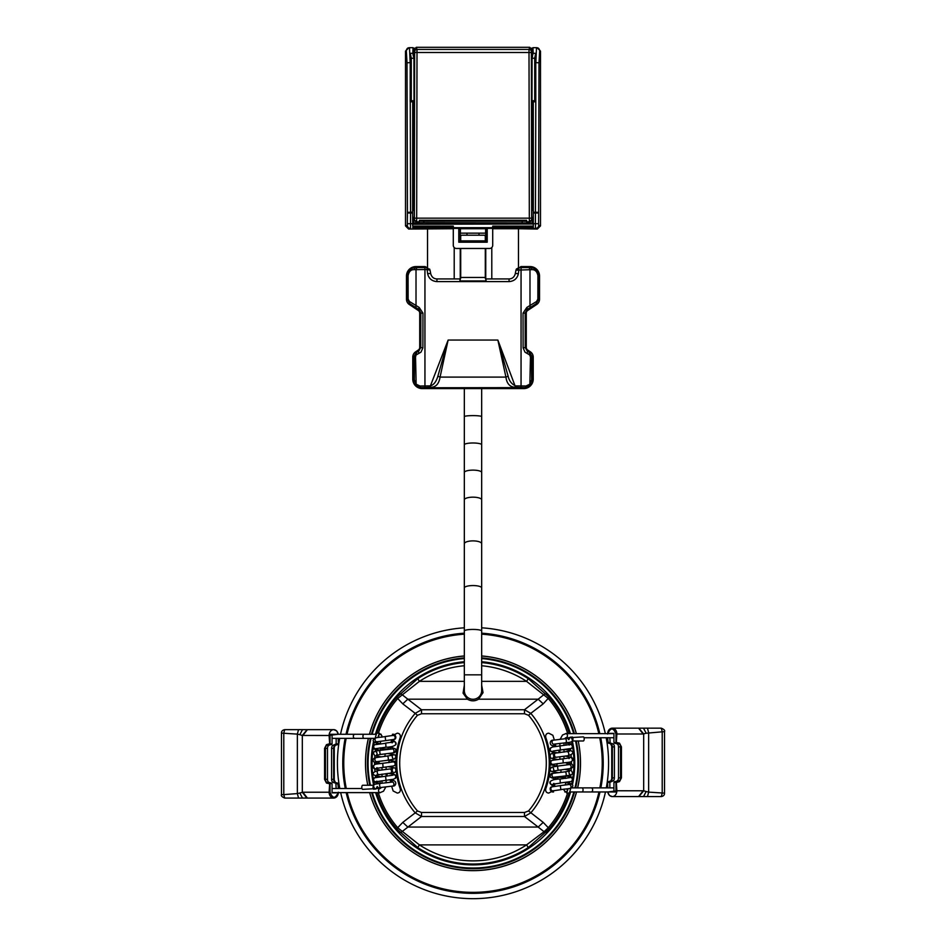 <?xml version="1.0" encoding="UTF-8"?>
<svg xmlns="http://www.w3.org/2000/svg" width="946" height="946" viewBox="0 0 946 946"><rect width="100%" height="100%" fill="white"/><g stroke="black" fill="none" stroke-linecap="round" stroke-linejoin="round"><path stroke-width="1.42" d="M572.401 740.99L583.268 740.99A2.046 0.934 -90 0 0 584.19 739.216A2.046 0.934 -90 0 0 583.528 736.969A2.046 0.934 -90 0 0 583.268 736.887L569.019 737.703M568.321 739.287L568.877 737.738M373.599 785.251L362.732 785.251A2.046 0.934 90 0 0 361.81 787.025A2.046 0.934 90 0 0 362.472 789.271A2.046 0.934 90 0 0 362.732 789.354L376.981 788.538M377.123 788.515L377.679 786.954M473 699.271A8.668 8.668 0 0 0 481.668 690.604L481.668 674.829L464.332 674.829L464.332 690.604A8.668 8.668 0 0 0 473 699.271M281.577 733.103L281.47 733.103C281.411 731.258 282.499 730.099 284.699 729.65L283.788 733.103L283.788 794.605L281.47 794.605L281.47 733.103L297.351 734.12A4.458 0.863 -85.8 0 1 297.351 734.096L299.823 734.711L302.484 729.638L298.534 729.638L297.351 734.072A4.458 0.863 -85.8 0 1 297.351 734.072L297.351 793.588L283.788 794.605L284.711 798.069C281.943 796.899 280.867 795.752 281.47 794.605M302.484 798.069L299.823 792.996L297.351 793.588A4.458 0.863 -94.2 0 0 297.351 793.611L298.534 798.069L307.154 798.057M336.161 792.606L332.058 792.866L332.058 783.82L329.681 783.193L329.125 792.228L302.838 792.228L299.823 792.996M299.823 734.711L302.318 735.456L302.318 792.251L306.894 798.069L333.713 798.069A5.83 4.6 90 0 0 338.301 792.606M307.154 729.65L302.318 735.456L329.125 735.48L329.681 744.514L332.058 743.887L332.058 734.841M332.058 783.82L327.044 782.448A3.157 1.939 90 0 1 325.448 779.338L325.448 748.369A3.157 1.939 90 0 1 327.044 745.271L326.488 744.644L324.561 748.369L324.561 779.338L326.488 783.063L330.012 783.82L330.012 792.228C332.673 798.85 335.404 798.897 338.207 792.37M326.488 744.644L329.125 743.887L330.012 743.887L329.681 744.514L327.044 745.271L331.739 744.514M331.739 783.193L329.102 782.448A3.157 1.939 90 0 1 327.493 779.338L327.493 748.369A3.157 1.939 90 0 1 329.102 745.271M334.269 781.656L334.269 746.063M338.077 734.273L330.012 735.29L330.012 743.887L332.058 743.887M338.313 788.503L337.888 783.193L335.842 783.193L336.161 788.503M336.161 792.866L332.058 792.866M336.161 738.365L336.161 743.887L333.205 745.271A3.157 1.939 -90 0 0 331.597 748.369L331.597 779.338A3.157 1.939 -90 0 0 333.205 782.448L335.842 783.193M481.668 662.59A100.903 100.903 0 0 1 528.294 678.708L549.342 697.415A100.725 100.725 0 0 1 569.173 733.162L567.588 733.162L569.48 733.635M549.342 697.415L548.207 698.396L526.567 681.345A97.757 97.757 0 0 0 481.668 665.748M546.339 694.033A3.157 1.301 137.6 0 0 544.045 694.541L538.179 699.177L543.217 703.859L530.777 713.355A76.259 76.259 0 0 1 530.777 812.874L524.486 816.493L524.486 812.484L528.542 810.947L543.217 822.381L549.342 828.826L528.294 847.533A100.903 100.903 0 0 1 417.706 847.533L396.658 828.826A100.725 100.725 0 0 1 376.827 793.079L378.412 793.079L376.52 792.606M528.294 678.708L526.567 681.345L481.668 681.345M396.658 697.415L417.706 678.708L419.433 681.345L397.793 698.396A99.224 99.224 0 0 0 378.412 733.162L376.827 733.162A100.725 100.725 0 0 1 396.658 697.415L402.783 703.859L407.821 699.177L421.514 709.748L524.486 709.748L530.777 713.355L528.542 715.294L524.486 713.757L524.486 709.748L538.179 699.177L478.593 699.177L483.039 692.638L481.668 685.141M399.661 694.033A3.157 1.301 42.4 0 1 401.955 694.541L407.821 699.177L467.407 699.177C471.132 701.376 474.868 701.376 478.593 699.177M570.745 788.302A100.938 100.938 0 0 1 570.32 789.922L569.279 793.079L567.588 793.079L569.173 793.079A100.725 100.725 0 0 1 549.342 828.826M380.434 792.594L378.412 793.079A99.224 99.224 0 0 0 397.793 827.833L419.433 844.896A97.757 97.757 0 0 0 526.567 844.896L544.045 831.7A3.157 1.301 42.4 0 0 546.339 832.208M543.217 822.381L538.179 827.052L544.045 831.7L548.207 827.833A99.224 99.224 0 0 0 567.588 793.079L564.147 790.525L564.206 789.059M417.706 847.533L419.433 844.896L526.567 844.896L528.294 847.533M396.658 828.826L402.783 822.381L407.821 827.052L538.179 827.052L524.486 816.493L421.514 816.493L401.955 831.7A3.157 1.301 137.6 0 1 399.661 832.208M524.486 713.757L421.514 713.757L421.514 709.748L415.223 713.355L417.458 715.294A73.291 73.291 0 0 0 417.458 810.947L421.514 812.484L524.486 812.484M421.514 713.757L417.458 715.294M421.514 812.484L421.514 816.493L415.223 812.874L417.458 810.947M565.566 733.647L567.588 733.162A99.224 99.224 0 0 0 548.207 698.396L543.217 703.859M402.783 822.381L415.223 812.874A76.259 76.259 0 0 1 415.223 713.355L402.783 703.859M380.138 747.813L382.231 748.936L387.529 748.936L390.012 746.796M565.862 778.428L563.769 777.305L558.471 777.305L555.988 779.445M464.332 685.141L463.079 693.146L467.407 699.177M377.986 737.442A98.419 98.419 0 0 1 378.305 736.319L379.37 733.221L381.853 735.704L381.794 737.182M393.146 735.279L397.296 733.162C399.614 733.398 400.607 734.806 400.264 737.372A77.158 77.158 0 0 0 400.264 788.869C400.619 791.435 399.626 792.831 397.296 793.079L393.146 790.962L391.644 786.221L393.146 790.962M375.255 737.939A100.938 100.938 0 0 1 375.68 736.319L376.721 733.162L378.767 733.162M379.902 781.077L380.387 783.442L379.902 781.077M390.083 779.776L390.615 782.236L390.083 779.776M380.197 743.674L380.741 741.215L380.197 743.674M391.703 739.819L390.982 742.515L391.703 739.819M376.662 743.024A98.419 98.419 0 0 0 376.402 744.289M375.538 749.457A98.419 98.419 0 0 0 375.302 751.266M377.052 755.038A2.046 1.987 -72.4 0 1 374.841 755.771A98.419 98.419 0 0 0 374.722 757.971M374.592 762.263A98.419 98.419 0 0 0 374.592 764.675M374.758 769.039A98.419 98.419 0 0 0 374.912 771.215M375.408 775.886A98.419 98.419 0 0 0 375.657 777.612M376.543 782.697A98.419 98.419 0 0 0 376.804 783.879M377.75 787.876A98.419 98.419 0 0 0 377.915 788.503M374.238 742.255A100.938 100.938 0 0 0 373.587 745.59M373.244 747.707A100.938 100.938 0 0 0 373.315 779.019M373.753 781.562A100.938 100.938 0 0 0 374.368 784.612M568.014 788.787A98.419 98.419 0 0 1 567.695 789.922L566.63 793.02L567.233 793.079M552.854 790.962L548.704 793.079C546.386 792.843 545.393 791.435 545.736 788.869A77.158 77.158 0 0 0 545.736 737.372C545.381 734.806 546.374 733.398 548.704 733.162L552.854 735.279L554.356 740.02L552.854 735.279M566.098 745.164L565.613 742.787L566.098 745.164M555.917 746.453L555.385 744.005L555.917 746.453M565.803 782.567L565.259 785.026L565.803 782.567M554.297 786.422L555.018 783.726L554.297 786.422M569.338 783.217A98.419 98.419 0 0 0 569.598 781.952M570.462 776.784A98.419 98.419 0 0 0 570.698 774.975M568.948 771.203A2.046 1.987 107.6 0 1 571.159 770.458A98.419 98.419 0 0 0 571.278 768.27M571.408 763.978A98.419 98.419 0 0 0 571.408 761.554M571.242 757.202A98.419 98.419 0 0 0 571.088 755.014M570.592 750.355A98.419 98.419 0 0 0 570.343 748.617M569.457 743.544A98.419 98.419 0 0 0 569.196 742.35M568.25 738.365A98.419 98.419 0 0 0 568.085 737.738M571.762 783.986A100.938 100.938 0 0 0 572.413 780.651M572.756 778.534A100.938 100.938 0 0 0 572.685 747.222M572.247 744.679A100.938 100.938 0 0 0 571.632 741.629M473 864.881A101.766 101.766 0 0 0 570.592 791.968A101.766 101.766 0 0 1 375.597 792.606A101.766 101.766 0 0 0 473 864.881M572.472 784.636A101.766 101.766 0 0 0 572.342 741.049A101.766 101.766 0 0 1 572.472 784.636M570.403 733.635A101.766 101.766 0 0 0 481.668 661.727A101.766 101.766 0 0 1 570.403 733.635M464.332 661.727A101.766 101.766 0 0 0 375.408 734.273A101.766 101.766 0 0 1 464.332 661.727M373.528 741.605A101.766 101.766 0 0 0 373.658 785.18A101.766 101.766 0 0 1 373.528 741.605M346.662 734.273A129.59 129.59 0 0 1 464.332 633.82M481.668 633.82A129.59 129.59 0 0 1 599.196 733.635M600.083 737.738A129.59 129.59 0 0 1 600.202 787.876M599.338 791.968A129.59 129.59 0 0 1 346.804 792.606M345.917 788.503A129.59 129.59 0 0 1 345.798 738.365M646.177 791.53L648.649 792.121L648.649 732.642A4.458 0.863 85.8 0 1 648.649 732.642L647.466 728.172L643.517 728.172L646.177 733.233L664.53 731.625L664.53 793.138L648.649 792.121A4.458 0.863 94.2 0 1 648.649 792.145A4.458 0.863 94.2 0 1 648.649 792.169L647.466 796.591L643.517 796.591L646.177 791.53L643.682 790.785L616.875 790.761L616.319 781.727L613.942 782.354L613.942 791.388M664.423 793.138L664.53 793.138C664.589 794.983 663.501 796.142 661.301 796.591L662.212 793.138L662.212 731.625L661.289 728.172C664.057 729.342 665.133 730.489 664.53 731.625M609.839 733.635L613.942 733.375L613.942 742.421L616.319 743.036L616.875 734.001L643.162 734.001L646.177 733.233M638.846 796.579L643.682 790.821L643.682 733.942L638.846 728.183M613.942 742.421L618.956 743.793A3.157 1.939 -90 0 1 620.552 746.902L620.552 777.872A3.157 1.939 -90 0 1 618.956 780.97L619.512 781.597L621.439 777.872L621.439 746.902L619.512 743.178L615.988 742.421L615.988 734.001C613.327 727.391 610.596 727.344 607.793 733.871M619.512 781.597L616.875 782.354L615.988 782.354L616.319 781.727L618.956 780.97L614.261 781.727M614.261 743.036L616.898 743.793A3.157 1.939 -90 0 1 618.507 746.902L618.507 777.872A3.157 1.939 -90 0 1 616.898 780.97M611.731 744.585L611.731 780.178M607.923 791.968L615.988 790.951L615.988 782.354L613.942 782.354M607.687 737.738L608.112 743.036L610.158 743.036L609.839 737.738M609.839 733.375L613.942 733.375M609.839 787.876L609.839 782.354L612.795 780.97A3.157 1.939 90 0 0 614.403 777.872L614.403 746.902A3.157 1.939 90 0 0 612.795 743.793L610.158 743.036M481.668 633.181A130.217 130.217 0 0 1 599.835 733.635M600.722 737.738A130.217 130.217 0 0 1 600.852 787.876M599.989 791.968A130.217 130.217 0 0 1 346.165 792.606M345.278 788.503A130.217 130.217 0 0 1 345.148 738.365M346.011 734.273A130.217 130.217 0 0 1 464.332 633.181M481.668 627.813A135.585 135.585 0 0 1 605.334 733.635M606.185 737.738A135.585 135.585 0 0 1 606.303 787.876M605.475 791.968A135.585 135.585 0 0 1 340.666 792.606M339.815 788.503A135.585 135.585 0 0 1 339.697 738.365M340.525 734.273A135.585 135.585 0 0 1 464.332 627.813M417.009 52.267L416.678 221.802L419.397 221.802L419.397 220.3L526.603 220.3L526.603 221.802L529.322 221.802L529.003 49.417L529.701 47.3L532.066 49.665L531.368 51.782A2.365 2.365 -161.7 0 0 529.003 49.417L416.997 49.417L417.009 52.267L414.644 52.491L413.934 49.665L416.299 47.3L416.997 49.417A2.365 2.365 161.7 0 0 414.632 51.782M412.622 210.379L414.277 210.379L414.265 217.32L412.622 217.32M412.622 212.188L412.622 213.016L410.564 213.016L410.481 228.447A3.157 3.145 -108.4 0 1 407.336 225.29L407.419 212.353L412.622 212.188L412.716 101.813L410.257 101.813L410.564 213.016L407.419 213.016L407.419 217.32M531.368 51.782L531.687 219.437A2.365 2.353 10.2 0 1 531.652 219.85L531.652 219.85A2.365 2.353 10.2 0 1 529.322 221.79L531.652 219.85L531.818 217.32M414.313 219.437A2.365 2.353 -10.2 0 0 414.348 219.85L416.678 221.802A2.365 2.353 -10.2 0 1 414.348 219.85L414.644 52.491L531.356 52.503M531.829 210.379L532.066 49.665M529.701 47.3L416.299 47.3M414.171 210.379L413.934 49.665M414.182 217.32L414.194 218.727M533.378 210.379L531.723 210.379L531.735 217.32L533.378 217.32M453.288 228.447L408.66 229.05L405.503 225.905L405.503 51.108L408.66 47.95M412.681 224.261L533.308 223.989L412.681 224.261L412.657 226.118L453.288 226.118L453.288 227.69L492.712 227.69L492.712 245.31A3.157 3.157 0 0 1 489.555 248.467L456.445 248.467A3.157 3.157 0 0 1 453.288 245.31L453.288 227.69M492.712 227.69L492.712 226.118L533.343 226.118L533.343 227.56L533.284 101.813L532.137 101.021M412.622 213.016L412.657 226.118M410.257 101.813L411.285 100.725L411.285 58.238L413.91 58.238M532.09 58.238L534.715 58.238L534.715 100.725L532.149 100.725M533.343 226.118L533.319 224.261M518.479 267.6L518.479 228.719L537.34 229.05L535.519 228.447L535.436 223.717L535.803 101.813A235894.465 4116.921 90 0 0 535.791 84.147L535.708 53.295L534.715 58.238M535.803 101.813L534.715 100.725M407.667 48.116L409.5 47.678L410.15 62.625L407.005 62.779L406.331 50.836A3.157 3.145 -108.4 0 1 409.488 47.678L413.035 47.678L412.823 53.295L410.292 53.295L411.285 58.238M410.292 53.295L410.209 84.147A235894.465 4116.921 -90 0 0 410.197 101.813M532.078 56.748L533.177 53.295L532.965 47.678L536.5 47.678A3.157 3.145 108.4 0 1 537.517 47.844L537.517 47.844A3.157 3.145 108.4 0 1 539.669 50.836L538.995 62.779L538.581 223.717L538.664 225.29L540.497 225.905L540.497 51.108L539.669 50.836M535.708 53.295L533.177 53.295M413.922 56.748L413.035 47.678M412.823 53.295L413.508 56.748M535.743 101.813L533.284 101.813M458.786 242.188L458.786 228.364L458.786 242.188L487.214 242.188L487.214 228.364L458.786 228.364M485.298 242.081L487.214 242.188M487.107 242.081L487.214 228.364M458.893 242.081L460.702 242.081M426.504 223.008L518.396 222.996L519.496 223.694L427.604 223.705L426.504 223.008M408.66 229.05L453.288 228.719M538.333 48.116L536.5 47.678L535.85 62.625L538.995 62.779M533.378 212.188L538.581 212.353M533.378 213.016L538.581 213.016M492.712 228.447L535.519 228.447A3.157 3.145 -71.6 0 0 538.664 225.29M537.34 229.05L540.497 225.905M518.479 228.719L492.712 228.719M487.06 228.719L458.94 228.719M537.34 47.95L540.497 51.108M405.503 51.108L406.331 50.836M532.125 105.254L532.492 101.021M532.279 217.32L532.279 222.96L423.642 222.783L413.721 222.96L412.693 223.989M411.285 100.725L413.851 100.725M532.965 47.678L532.492 56.748M412.716 101.813L413.508 101.021L413.875 105.254M532.492 48.151L531.522 48.151M414.478 48.151L413.508 48.151M532.279 222.96L533.308 223.989M519.07 267.493L518.373 273.761C517.178 278.609 514.08 281.222 509.066 281.601L436.934 281.601C431.92 281.222 428.822 278.609 427.627 273.761A3.157 0.615 -10.6 0 1 430.737 273.796C431.719 277.119 433.788 278.834 436.934 278.94L460.052 278.94L459.898 280.938L460.702 277.474L485.298 277.474L486.102 280.938L485.948 278.94L509.066 278.94C512.212 278.834 514.281 277.119 515.263 273.796L515.96 270.13L520.927 266.571L530.067 266.571A9.46 9.46 0 0 1 539.527 276.031L539.527 299.22A6.303 6.303 0 0 1 536.725 304.47L527.691 310.489A3.157 3.157 0 0 0 526.283 313.114L525.16 313.114L525.231 347.407L527.123 350.883L529.878 352.657L532.279 357.091L532.409 379.133L529.831 385.294L525.231 387.612L515.594 387.316C510.012 387.186 506.796 383.78 505.933 377.099L497.868 340.063L508.144 376.224L505.933 377.099L440.067 377.099L448.132 340.063L437.856 376.224L440.067 377.099C438.956 383.981 435.739 387.387 430.406 387.316L430.406 385.885L420.036 386.027L420.769 387.612L430.406 387.316M427.627 273.761L426.93 267.493L430.04 270.13L430.737 273.796M426.953 267.612L430.052 270.178L427.308 269.527L426.953 267.612M420.036 386.027L416.193 384.218L414.324 379.795L414.454 357.541L415.743 355.188L420.97 352.16L422.886 347.892L422.957 313.138L419.161 307.426L409.417 301.478L408.14 299.102L408.081 275.676C408.932 271.514 410.954 269.504 414.147 269.645L427.308 269.527M485.948 278.94L485.948 278.94A0.946 0.946 180 0 1 485.298 278.053M518.373 273.761A3.157 0.615 -169.4 0 0 515.263 273.796M523.114 347.892L526.283 347.407A3.157 3.157 0 0 0 527.691 350.032L527.123 350.883A2.519 1.253 -56.9 0 1 526.969 353.343L524.995 352.16L523.114 347.892L523.043 313.138L526.839 307.426L536.583 301.478L537.86 299.102L537.919 275.676C537.103 271.526 535.081 269.515 531.853 269.645L515.948 270.178L516.421 269.019L515.948 270.178M516.421 269.019L519.047 267.612L518.692 269.527M459.91 278.94L460.702 278.006A0.946 0.946 0 0 1 459.922 278.94L460.052 278.94A0.946 0.946 0 0 0 460.702 278.053M484.506 235.199A0.792 0.792 0 0 1 485.298 235.98L484.506 235.199L461.494 235.199L460.702 235.98A0.792 0.792 0 0 1 461.494 235.199M485.298 235.98L485.298 240.875L460.702 240.875L460.702 235.98M460.702 240.875L460.702 241.821L485.298 241.821L485.298 240.875M485.298 277.474L485.298 248.467M460.702 248.467L460.702 277.474M486.078 278.94L486.067 278.94A0.946 0.946 180 0 1 485.298 278.006L486.09 278.94M527.691 350.032L530.41 351.853A6.303 6.303 0 0 1 533.225 357.091L533.225 379.133A9.46 9.46 0 0 1 523.765 388.593L422.235 388.593L422.235 387.777L420.769 387.612M416.406 307.935A2.519 1.644 122.8 0 1 416.015 305.783L416.015 269.681A2.519 1.809 -89 0 1 417.801 267.564L415.933 267.529C411.132 267.612 408.27 270.438 407.348 276.031L407.395 299.22L409.807 303.678L418.924 309.567L420.84 313.114L420.769 347.407L418.877 350.883L416.122 352.657L413.721 357.091L413.591 379.133L416.169 385.294L420.864 387.635M424.943 387.316L424.943 267.612L417.801 267.564M414.147 269.645A2.519 1.809 -89 0 1 415.933 267.529L415.933 266.571A9.46 9.46 0 0 0 406.473 276.031L406.473 299.22A6.303 6.303 0 0 0 409.275 304.47L418.309 310.489A3.157 3.157 0 0 1 419.717 313.114L422.957 313.138M408.081 275.676L406.473 276.031M408.14 299.102L406.473 299.22M409.417 301.478A2.519 1.655 122.8 0 0 409.807 303.678L409.275 304.47M419.161 307.426A2.519 1.017 123.2 0 0 418.924 309.567L418.309 310.489M422.886 347.892L419.717 347.407A3.157 3.157 0 0 1 418.309 350.032L415.59 351.853A6.303 6.303 0 0 0 412.775 357.091L412.775 379.133A9.46 9.46 0 0 0 422.235 388.593M419.031 353.343A2.519 1.253 -123.1 0 1 418.877 350.883L418.309 350.032M416.169 385.294L415.542 356.973L416.748 352.267M415.743 355.188L415.59 351.853M414.454 357.541A2.519 0.65 -179.7 0 1 413.721 357.091L412.775 357.091M414.324 379.795A2.519 0.958 -179.6 0 1 413.591 379.133L412.775 379.133M437.856 376.224C436.295 381.64 433.812 384.856 430.406 385.885L448.132 340.063L497.868 340.063L515.594 387.316M419.717 347.407L419.717 313.114M529.594 307.935A2.519 1.644 57.2 0 0 529.985 305.783L529.985 269.681A2.519 1.809 -91 0 0 528.199 267.564L530.067 267.529C535.129 267.753 537.99 270.591 538.652 276.031L538.605 299.22L536.193 303.678L527.076 309.567L525.16 313.114L523.043 313.138M519.141 267.612L528.199 267.564M531.853 269.645A2.519 1.809 -91 0 0 530.067 267.529L530.067 266.571M537.919 275.676L539.527 276.031M537.86 299.102L539.527 299.22M536.583 301.478A2.519 1.655 57.2 0 1 536.193 303.678L536.725 304.47M526.839 307.426A2.519 1.017 56.8 0 1 527.076 309.567L527.691 310.489M526.969 353.343L529.571 354.821L529.252 352.267M508.144 376.224C509.22 380.978 511.703 384.194 515.594 385.885L525.964 386.027L529.807 384.218L531.676 379.795L531.546 357.541L530.257 355.188L530.41 351.853M530.257 355.188L529.571 354.821L530.458 356.973L529.831 385.294M531.546 357.541A2.519 0.65 -0.3 0 0 532.279 357.091L533.225 357.091M531.676 379.795A2.519 0.958 -0.4 0 0 532.409 379.133L533.225 379.133M525.964 386.027L525.231 387.612M525.136 387.635L422.235 387.777M526.283 347.407L526.283 313.114M426.93 267.493L425.073 266.571L415.933 266.571M485.617 228.719L485.617 233.142L478.995 233.142L478.995 235.199M467.005 235.199L467.005 233.142L460.383 233.142L460.383 228.719M467.005 233.142L478.995 233.142M485.747 228.719L485.747 242.081M485.747 248.467L485.747 278.822M460.253 278.822L460.253 248.467M460.253 242.081L460.253 228.719M491.79 278.94L491.79 247.545M454.21 278.94L454.21 247.545M427.521 267.6L427.521 228.719M464.332 655.956A107.513 107.513 0 0 0 369.425 734.273M368.372 738.365A107.513 107.513 0 0 0 367.793 785.251A107.466 107.466 0 0 1 368.432 738.365M369.602 792.606A107.513 107.513 0 0 0 576.575 791.968M577.628 787.876A107.513 107.513 0 0 0 578.207 740.99A107.466 107.466 0 0 1 577.568 787.876M576.398 733.635A107.513 107.513 0 0 0 481.668 655.956M464.332 634.175A129.235 129.235 0 0 0 347.028 734.273M346.153 738.365A129.235 129.235 0 0 0 346.283 788.503M347.17 792.606A129.235 129.235 0 0 0 598.972 791.968M599.847 787.876A129.235 129.235 0 0 0 599.717 737.738M598.83 733.635A129.235 129.235 0 0 0 481.668 634.175M572.909 739.666A2.046 0.934 -90 0 0 572.295 736.969M572.176 737.927A2.046 1.963 -106.4 0 0 570.946 737.052M553.516 744.206L565.625 742.787C573.17 741.853 570.722 742.054 572.637 740.635L571.325 737.395A2.046 1.963 113 0 0 568.853 738.247M565.625 742.787A2.046 0.875 -94.7 0 0 566.335 740.683A2.046 0.875 -94.7 0 0 565.294 738.708L569.658 738.034L568.806 739.689M554.12 744.23A2.046 1.655 -100.8 0 1 553.351 740.198L565.294 738.708M555.55 744.75A2.046 1.537 96.7 0 1 554.084 745.661C548.645 746.276 549.531 739.547 553.351 740.198M553.304 750.994L570.887 748.499C572.507 748.416 573.016 747.198 572.401 744.857C569.93 743.461 573.311 744.301 566.146 743.012A2.046 0.958 97.2 0 0 565.696 743.166M570.887 748.499A2.046 1.951 -103.6 0 0 572.295 746.051A2.046 1.951 -103.6 0 0 569.918 744.514L569.208 745.081M560.422 750.012L559.961 745.933L569.918 744.514M553.043 751.171A2.046 2.034 -128.3 0 1 550.347 750.521A2.046 2.034 -128.3 0 1 550.773 747.778C554.545 746.512 548.834 747.553 559.961 745.933M559.074 750.166A2.046 0.662 96.7 0 1 558.27 752.815M553.138 754.53C554.001 755.606 554.013 756.646 553.15 757.651L567.742 755.759C573.678 754.009 574.423 752.165 569.965 750.237A2.046 1.786 98.7 0 0 568.002 751.562M567.742 755.759A2.046 1.301 -98.2 0 0 568.735 753.536A2.046 1.301 -98.2 0 0 567.151 751.703A2.046 1.301 -98.2 0 0 567.092 751.715M555.917 757.178A2.046 1.23 -95.6 0 1 554.486 755.263A2.046 1.23 -95.6 0 1 555.515 753.099A2.046 1.23 -95.6 0 1 555.574 753.099M554.451 757.356A2.046 1.868 105.4 0 1 552.228 758.538C549.732 758.515 548.183 752.437 555.515 753.099L569.669 751.171M553.162 764.309L563.248 762.937C572.354 761.826 570.32 762.322 572.685 760.348A2.046 2.034 -154.7 0 0 569.539 757.888M563.248 762.937L562.917 758.846L569.669 757.852L568.984 758.597M553.28 764.273A2.046 1.868 -105.5 0 1 551.364 760.832A2.046 1.868 -105.5 0 1 552.18 760.324L562.917 758.846M557.241 763.564A2.046 1.147 95.2 0 1 555.905 765.799L551.577 765.007L550.158 763.812M553.02 767.703C554.06 769.689 554.072 770.813 553.055 771.049L569.681 768.66C572.306 768.152 573.311 767.017 572.685 765.231C572.306 764.108 570.876 763.434 568.404 763.197A2.046 1.443 99 0 0 566.666 764.947M569.681 768.66A2.046 1.738 -98.4 0 0 569.09 764.605L569.516 764.605M558.613 770.079A2.046 0.65 -96.7 0 1 557.691 767.632A2.046 0.65 -96.7 0 1 558.14 766.012L569.09 764.605M553.493 770.907A2.046 2.022 118.8 0 1 551.045 771.297L549.898 769.264L551.873 767.111L558.14 766.012M561.12 769.784L560.824 772.362M553.363 777.305L565.578 775.909A2.046 0.851 -97 0 0 566.193 774.679A2.046 0.851 -97 0 0 565.081 771.841L569.658 771.002C568.641 772.279 568.723 773.402 569.918 774.372M553.942 777.364A2.046 1.667 -97.3 0 1 553.422 773.296L565.081 771.841M556 777.092A2.046 1.466 99.1 0 1 554.238 778.806L550.312 777.222C550.087 774.372 551.128 773.059 553.422 773.296M564.774 776.004L566.358 776.158A2.046 1.041 95.2 0 0 565.188 777.742M571.514 781.337A2.046 1.951 -110.7 0 0 569.693 777.683L560.056 779.031L560.257 782.957L571.148 781.526A2.046 1.951 -110.7 0 0 571.514 781.337M553.256 784.116A2.046 2.034 -156.3 0 1 550.075 781.715C551.849 779.953 555.172 779.066 560.056 779.031M569.09 788.538A2.046 1.703 -99.3 0 0 569.61 788.55C573.702 786.705 573.891 784.991 570.19 783.394A2.046 1.797 103.3 0 0 568.085 784.636M560.86 789.603L569.61 788.55A2.046 1.703 -99.3 0 0 568.96 784.506L569.445 784.506M553.552 790.655A2.046 1.868 -102.7 0 1 553.185 790.785L560.812 789.697L560.363 785.618L568.96 784.506M553.185 790.785A2.046 1.868 -102.7 0 1 550.915 789.201A2.046 1.868 -102.7 0 1 552.287 786.788L560.363 785.618M560.209 739.216L562.503 735.018L565.826 733.635A2.046 1.62 90 0 1 565.826 737.738L564.738 738.755M615.87 791.968L591.061 791.968A2.046 1.62 -90 0 0 591.061 787.876L613.942 787.876M591.061 791.968L581.92 791.968A2.046 1.135 -90 0 0 583.055 789.922A2.046 1.135 -90 0 0 581.92 787.876L591.061 787.876M567.068 791.968L566.157 791.968A2.046 1.135 -90 0 0 567.139 788.917M373.091 786.575A2.046 0.934 90 0 0 373.705 789.271M373.824 788.314A2.046 1.963 73.6 0 0 375.054 789.189M392.484 782.035L380.375 783.442C372.83 784.388 375.278 784.187 373.363 785.606L374.675 788.846A2.046 1.963 -67 0 0 377.147 787.994M380.375 783.442A2.046 0.875 85.3 0 0 379.665 785.558A2.046 0.875 85.3 0 0 380.706 787.533L376.342 788.207L377.194 786.552M391.88 782.011A2.046 1.655 79.2 0 1 392.649 786.043L380.706 787.533M390.45 781.491A2.046 1.537 -83.3 0 1 391.916 780.568C397.355 779.965 396.469 786.694 392.649 786.043M392.696 775.235L375.113 777.73C373.493 777.825 372.984 779.031 373.599 781.384C376.07 782.768 372.689 781.928 379.854 783.229A2.046 0.958 -82.8 0 0 380.304 783.075M375.113 777.73A2.046 1.951 76.4 0 0 373.705 780.19A2.046 1.951 76.4 0 0 376.082 781.715L376.792 781.16M385.578 776.228L386.039 780.308L376.082 781.715M392.957 775.07A2.046 2.034 51.7 0 1 395.653 775.72A2.046 2.034 51.7 0 1 395.227 778.463C391.455 779.729 397.166 778.688 386.039 780.308M386.926 776.075A2.046 0.662 -83.3 0 1 387.73 773.426M392.862 771.711C391.999 770.635 391.987 769.595 392.85 768.59L378.258 770.482C372.322 772.232 371.577 774.076 376.035 776.004A2.046 1.786 -81.3 0 0 377.998 774.679M378.258 770.482A2.046 1.301 81.8 0 0 377.265 772.693A2.046 1.301 81.8 0 0 378.849 774.538A2.046 1.301 81.8 0 0 378.908 774.526M390.083 769.051A2.046 1.23 84.4 0 1 391.514 770.978A2.046 1.23 84.4 0 1 390.485 773.13A2.046 1.23 84.4 0 1 390.426 773.142M391.549 768.873A2.046 1.868 -74.6 0 1 393.773 767.703C396.268 767.714 397.817 773.793 390.485 773.13L376.331 775.07M392.838 761.932L382.752 763.304C373.646 764.415 375.68 763.919 373.315 765.893A2.046 2.034 25.3 0 0 376.461 768.341M382.752 763.304L383.083 767.395L376.331 768.389L377.016 767.632M392.72 761.956A2.046 1.868 74.5 0 1 394.636 765.409A2.046 1.868 74.5 0 1 393.82 765.905L383.083 767.395M388.759 762.665A2.046 1.147 -84.8 0 1 390.095 760.442L394.423 761.234L395.842 762.429M392.98 758.538C391.94 756.54 391.928 755.428 392.945 755.192L376.319 757.58C373.694 758.089 372.689 759.224 373.315 761.01C373.694 762.121 375.124 762.807 377.596 763.044A2.046 1.443 -81 0 0 379.334 761.293M376.319 757.58A2.046 1.738 81.6 0 0 376.91 761.636L376.484 761.636M387.387 756.161A2.046 0.65 83.3 0 1 388.309 758.609A2.046 0.65 83.3 0 1 387.86 760.229L376.91 761.636M392.507 755.322A2.046 2.022 -61.2 0 1 394.955 754.943L396.102 756.977L394.127 759.13L387.86 760.229M384.88 756.457L385.176 753.879M392.637 748.925L380.422 750.332A2.046 0.851 83 0 0 379.807 751.55A2.046 0.851 83 0 0 380.919 754.4L376.342 755.239C377.359 753.962 377.277 752.839 376.082 751.869M392.058 748.877A2.046 1.667 82.7 0 1 392.578 752.945L380.919 754.4M390 749.137A2.046 1.466 -80.9 0 1 391.762 747.435L395.688 749.019C395.913 751.869 394.872 753.182 392.578 752.945M381.226 750.237L379.642 750.083A2.046 1.041 -84.8 0 0 380.812 748.487M374.486 744.904A2.046 1.951 69.3 0 0 376.307 748.546L385.944 747.21L385.743 743.284L374.853 744.715A2.046 1.951 69.3 0 0 374.486 744.904M392.744 742.113A2.046 2.034 23.7 0 1 395.925 744.514C394.151 746.276 390.828 747.174 385.944 747.21M376.91 737.703A2.046 1.703 80.7 0 0 376.39 737.691C372.298 739.536 372.109 741.25 375.81 742.847A2.046 1.797 -76.7 0 0 377.915 741.605M385.14 736.627L376.39 737.691A2.046 1.703 80.7 0 0 377.04 741.735L376.555 741.735M392.448 735.574A2.046 1.868 77.3 0 1 392.815 735.456L385.188 736.544L385.637 740.623L377.04 741.735M392.815 735.456A2.046 1.868 77.3 0 1 395.085 737.04A2.046 1.868 77.3 0 1 393.713 739.453L385.637 740.623M385.791 787.025L383.497 791.223L380.174 792.606A2.046 1.62 -90 0 1 380.174 788.503L381.262 787.486M330.13 734.273L354.939 734.273A2.046 1.62 90 0 0 354.939 738.365L332.058 738.365M354.939 734.273L364.08 734.273A2.046 1.135 90 0 0 362.945 736.319A2.046 1.135 90 0 0 364.08 738.365L354.939 738.365M378.932 734.273L379.843 734.273A2.046 1.135 90 0 0 378.861 737.324M464.332 416.642A8.668 1.029 -0 0 1 473 415.613A8.668 1.029 -0 0 1 481.668 416.642L481.668 388.203L464.332 388.203L464.332 630.958A8.668 1.537 -0 0 1 473 629.433A8.668 1.537 -0 0 1 481.668 630.958L481.668 674.829M464.332 587.939A8.668 2.377 -0 0 1 473 585.562A8.668 2.377 -0 0 1 481.668 587.939L481.668 630.958M464.332 543.773A8.668 2.885 -0 0 1 473 540.887A8.668 2.885 -0 0 1 481.668 543.773L481.668 587.939M464.332 499.843A8.668 2.684 -0 0 1 473 497.17A8.668 2.684 -0 0 1 481.668 499.843L481.668 543.773M464.332 472.503A8.668 2.377 -0 0 1 473 470.127A8.668 2.377 -0 0 1 481.668 472.503L481.668 499.843M464.332 444.774A8.668 1.786 -0 0 1 473 442.988A8.668 1.786 -0 0 1 481.668 444.774L481.668 472.503M338.219 734.273A5.83 4.6 90 0 0 333.713 729.65L307.438 729.65L302.838 735.48M327.493 748.369L324.561 748.369M327.493 779.338L324.561 779.338M329.102 782.448L326.488 783.063M302.838 792.228L307.438 798.069M338.349 734.273L336.587 730.832L333.713 729.65A5.83 4.6 90 0 0 329.125 735.48L330.012 735.48M330.012 792.228L329.125 792.228A5.83 4.6 90 0 0 333.713 798.069C336.563 797.762 338.148 795.811 338.443 792.228M338.313 743.887L337.994 744.49A0.627 0.627 0 0 0 338.443 743.887L338.313 738.365M338.443 738.365L338.443 743.887L338.207 738.365M335.452 745.212L337.994 744.49L338.207 743.887L336.161 743.887M333.749 748.369L335.251 745.271A3.157 1.939 -90 0 0 333.642 748.369L333.642 779.338A3.157 1.939 -90 0 0 335.251 782.448L337.888 783.193L338.207 783.82L336.161 783.82M335.842 744.514L333.205 745.271M333.749 779.338L333.891 748.369L331.597 748.369M335.452 782.508L333.891 779.338L331.597 779.338M338.313 783.82L338.443 783.82A0.627 0.627 0 0 0 337.994 783.217L333.205 782.448M338.443 788.503L338.443 783.82L338.207 788.503M464.332 665.748A97.757 97.757 0 0 0 419.433 681.345L464.332 681.345M417.706 678.708A100.903 100.903 0 0 1 464.332 662.59M528.542 810.947A73.291 73.291 0 0 0 528.542 715.294M464.332 657.908A105.574 105.574 0 0 0 371.447 734.273M370.371 738.365A105.574 105.574 0 0 0 369.78 785.251M371.636 792.606A105.574 105.574 0 0 0 574.553 791.968M575.629 787.876A105.574 105.574 0 0 0 576.22 740.99M574.364 733.635A105.574 105.574 0 0 0 481.668 657.908M481.668 656.016A107.466 107.466 0 0 1 576.339 733.635M576.516 791.968A107.466 107.466 0 0 1 369.661 792.606M369.484 734.273A107.466 107.466 0 0 1 464.332 656.016M481.668 658.558A104.923 104.923 0 0 1 573.69 733.635M575.558 740.99A104.923 104.923 0 0 1 574.955 787.876M573.879 791.968A104.923 104.923 0 0 1 372.31 792.606M370.442 785.251A104.923 104.923 0 0 1 371.045 738.365M372.121 734.273A104.923 104.923 0 0 1 464.332 658.558M378.365 749.953A95.546 95.546 0 0 0 378.27 750.627M377.69 756.362A95.546 95.546 0 0 0 377.62 757.391M377.454 763.02A95.546 95.546 0 0 0 377.454 763.93M377.679 769.748A95.546 95.546 0 0 0 377.738 770.564M378.365 776.335A95.546 95.546 0 0 0 378.483 777.139M380.623 787.545A95.546 95.546 0 0 0 380.789 788.148M567.635 776.288A95.546 95.546 0 0 0 567.73 775.602M568.31 769.878A95.546 95.546 0 0 0 568.38 768.85M568.546 763.221A95.546 95.546 0 0 0 568.546 762.31M568.321 756.481A95.546 95.546 0 0 0 568.262 755.677M567.635 749.906A95.546 95.546 0 0 0 567.517 749.102M565.377 738.696A95.546 95.546 0 0 0 565.211 738.093M607.781 791.968A5.83 4.6 -90 0 0 612.287 796.591L638.562 796.591L643.162 790.761M618.507 777.872L621.439 777.872M618.507 746.902L621.439 746.902M616.898 743.793L619.512 743.178M643.162 734.001L638.562 728.172L612.287 728.172A5.83 4.6 -90 0 0 607.699 733.635M607.651 791.968L609.413 795.409L612.287 796.591A5.83 4.6 -90 0 0 616.875 790.761L615.988 790.761M615.988 734.001L616.875 734.001A5.83 4.6 -90 0 0 612.287 728.172C609.437 728.479 607.852 730.43 607.557 734.001M607.687 782.354L608.006 781.739A0.627 0.627 0 0 0 607.557 782.354L607.687 787.876M607.557 787.876L607.557 782.354L607.793 787.876M610.548 781.029L608.006 781.739L607.793 782.354L609.839 782.354M612.251 777.872L610.749 780.97A3.157 1.939 90 0 0 612.358 777.872L612.358 746.902A3.157 1.939 90 0 0 610.749 743.793L608.112 743.036L607.793 742.421L609.839 742.421M610.158 781.727L612.795 780.97M612.251 746.902L612.109 777.872L614.403 777.872M610.548 743.733L612.109 746.902L614.403 746.902M607.687 742.421L607.557 742.421A0.627 0.627 0 0 0 608.006 743.024L612.795 743.793M607.557 737.738L607.557 742.421L607.793 737.738M531.687 219.437L531.806 218.727M531.652 218.159L414.348 218.159M492.712 228.364L453.288 228.364M533.343 227.56L492.712 227.56M453.288 227.56L412.657 227.56M427.604 222.996L427.592 223.705M518.408 223.705L518.396 222.996M535.791 84.147L535.767 62.625M533.378 223.717L538.581 223.717M405.503 225.905L407.336 225.29M412.622 223.717L407.419 223.717M410.233 62.625L410.209 84.147M407.419 212.353L407.005 62.779M522.192 222.783L522.192 221.246M532.279 105.219L532.279 210.379M423.808 221.246L423.808 222.783M413.721 222.96L413.721 217.32M413.721 210.379L413.721 105.219M486.102 280.938L459.898 280.938M436.934 281.601L436.934 278.94M509.066 281.601L509.066 278.94M521.057 387.316L521.057 267.612M523.765 388.593L523.765 387.777M424.943 267.612L426.859 267.612M555.799 745.874L554.084 745.661M558.14 752.839C549.697 751.857 549.602 751.431 550.773 747.778M569.965 750.237L564.585 749.504M557.289 759.425L552.228 758.538M572.685 760.348L571.419 757.273L565.235 756.102M550.146 761.743L552.18 760.324M568.404 763.197L565.294 762.748M558.093 766.012L555.905 765.799M558.164 772.693L551.045 771.297M565.578 775.909C573.666 774.407 570.355 775.543 572.779 773.201L571.159 770.458L564.62 769.346M556.071 779.078L554.238 778.806M571.148 781.526L571.81 781.195C573.288 776.879 573.572 777.293 566.358 776.158M553.824 783.371L553.126 784.163L560.363 783.122M554.545 785.547L553.268 785.31C551.613 785.712 550.548 784.518 550.075 781.715M570.19 783.394L565.791 782.649M553.576 791.932C549.981 792.724 548.751 786.646 552.287 786.788M559.89 743.379L559.89 745.945M559.89 750.072L559.89 752.626M559.89 756.753L559.89 759.13M563.993 742.941L563.993 745.448M563.993 749.575L563.993 752.129M563.993 756.268L563.993 758.751M565.826 737.738L568.865 737.738M584.025 737.738L613.942 737.738M565.826 733.635L613.942 733.635M581.92 787.876L571.774 787.876M581.92 791.968L569.705 791.968M564.857 791.979L566.157 791.968M390.201 780.367L391.916 780.568M387.86 773.402C396.303 774.384 396.398 774.809 395.227 778.463M376.035 776.004L381.415 776.737M388.711 766.816L393.773 767.703M373.315 765.893L374.581 768.956L380.765 770.139M395.854 764.498L393.82 765.905M377.596 763.044L380.706 763.493M387.907 760.229L390.095 760.442M387.836 753.548L394.955 754.943M380.422 750.332C372.334 751.822 375.645 750.698 373.221 753.028L374.841 755.771L381.38 756.895M389.929 747.151L391.762 747.435M374.853 744.715L374.19 745.046C372.712 749.362 372.428 748.948 379.642 750.083M392.176 742.87L392.874 742.066L385.637 743.118M391.455 740.694L392.732 740.931C394.387 740.517 395.452 741.723 395.925 744.514M375.81 742.847L380.209 743.591M392.424 734.297C396.019 733.517 397.249 739.595 393.713 739.453M386.11 782.862L386.11 780.296M386.11 776.169L386.11 773.603M386.11 769.476L386.11 767.111M382.007 783.3L382.007 780.793M382.007 776.654L382.007 774.112M382.007 769.973L382.007 767.478M380.174 788.503L377.135 788.503M361.975 788.503L332.058 788.503M380.174 792.606L332.058 792.606M364.08 738.365L374.226 738.365M364.08 734.273L376.295 734.273M381.143 734.262L379.843 734.273M464.332 630.958L464.332 674.829M481.668 416.642L481.668 444.774M307.438 729.65L302.484 729.65M284.711 729.65L298.534 729.65M284.711 798.069L298.534 798.069M643.517 728.172L638.562 728.172M638.562 796.591L643.517 796.591M661.289 796.591L647.466 796.591M661.289 728.172L647.466 728.172M526.603 221.246L419.397 221.246M429.579 269.019L430.052 270.178"/></g></svg>
